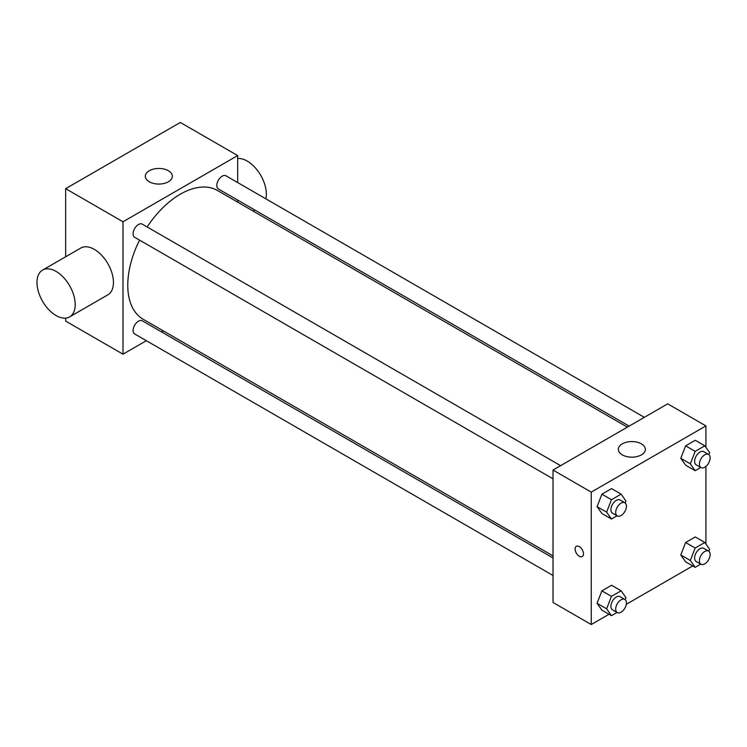 <?xml version="1.0" encoding="UTF-8"?>
<svg xmlns="http://www.w3.org/2000/svg" width="747" height="747" viewBox="0 0 747 747"><rect width="100%" height="100%" fill="white"/><g stroke="black" fill="none" stroke-linecap="round" stroke-linejoin="round"><path stroke-width="1.12" d="M146.356 340.697L122.994 354.19L65.652 321.089L65.652 318.129M65.652 256.772L65.652 188.674L180.326 122.461L237.667 155.572L237.667 182.548M163.332 330.893L161.548 331.929M553.023 478.818L134.675 237.294A7.591 4.389 -60 0 1 134.675 228.517A7.591 4.389 -60 0 1 142.266 224.137L560.614 465.67M553.023 575.489L134.675 333.956A7.591 4.389 -60 0 1 134.675 325.188A7.591 4.389 -60 0 1 142.266 320.799L553.023 557.944M237.667 200.093L237.667 202.157M122.994 354.19L122.994 221.775L237.667 155.572M629.133 426.107L218.385 188.963A7.591 4.389 -60 0 1 218.385 180.186A7.591 4.389 -60 0 1 225.977 175.806L644.325 417.33M553.023 555.88L143.163 319.249A74.326 42.915 -60 0 1 139.558 240.114M147.15 226.957A74.326 42.915 -60 0 1 217.489 190.504L627.349 427.135M42.579 270.097L80.807 248.023A27.032 15.603 60 0 1 107.839 263.626A27.032 15.603 60 0 1 107.839 294.841L69.611 316.905A27.032 15.603 -120 0 0 69.611 285.699A27.032 15.603 -120 0 0 42.579 270.097A27.032 15.603 -120 0 0 38.433 291.75A27.032 15.603 -120 0 0 56.1 315.57A27.032 15.603 -120 0 0 69.611 316.905M122.994 221.775L65.652 188.674M168.383 170.736A13.511 7.806 180 0 1 172.342 176.255A13.511 7.806 180 0 1 158.822 184.061A13.511 7.806 180 0 1 145.31 176.255A13.511 7.806 180 0 1 153.649 169.046A13.511 7.806 180 0 1 168.383 170.736M237.667 158.523A27.032 15.603 60 0 1 247.22 161.081A27.032 15.603 60 0 1 265.857 198.823M609.02 614.277L591.241 624.539L553.023 602.465L553.023 470.05L667.697 403.847L705.915 425.911L705.915 447.36M692.73 565.946L626.303 604.295M685.615 465.166L680.788 458.303L685.615 445.856L695.27 440.282L685.615 445.856L680.788 458.303L685.615 465.166L695.168 470.685L690.34 463.822L695.168 451.375L704.823 445.8L709.65 452.673L708.884 454.643M601.895 610.168L597.068 603.296L601.895 590.849L611.55 585.274L601.895 590.849L597.068 603.296L601.895 610.168L611.457 615.677L606.629 608.814L611.457 596.367L621.112 590.793L625.939 597.665L625.174 599.636M705.915 466.399L705.915 544.031M591.241 624.539L591.241 492.124L705.915 425.911M685.615 561.837L680.788 554.965L685.615 542.518L695.27 536.944L685.615 542.518L680.788 554.965L685.615 561.837L695.168 567.346L690.34 560.483L695.168 548.037L704.823 542.462L709.65 549.334L708.884 551.305M601.895 513.497L597.068 506.634L601.895 494.187L611.55 488.613L601.895 494.187L597.068 506.634L601.895 513.497L611.457 519.016L606.629 512.153L611.457 499.706L621.112 494.131L625.939 501.004L625.174 502.974M591.241 492.124L553.023 470.05M622.307 454.876A13.511 7.806 180 0 1 618.348 449.358A13.511 7.806 180 0 1 631.859 441.561A13.511 7.806 180 0 1 645.371 449.358A13.511 7.806 180 0 1 637.032 456.566A13.511 7.806 180 0 1 622.307 454.876M583.482 553.844A5.911 3.418 60 0 1 582.258 556.552A5.911 3.418 60 0 1 576.339 553.135A5.911 3.418 60 0 1 576.339 546.309A5.911 3.418 60 0 1 580.895 547.896A5.911 3.418 60 0 1 583.482 553.844M582.258 556.552A5.911 3.418 60 0 1 576.348 553.135A5.911 3.418 60 0 1 576.348 546.309M617.05 515.785L611.457 519.016M624.856 502.759L620.075 499.995A7.591 4.389 120 0 0 614.23 502.031A7.591 4.389 120 0 0 610.915 509.678A7.591 4.389 120 0 0 612.484 513.152L617.265 515.916A7.591 4.389 120 0 0 624.856 511.527A7.591 4.389 120 0 0 624.856 502.759A7.591 4.389 120 0 0 619.002 504.795A7.591 4.389 120 0 0 615.687 512.433A7.591 4.389 120 0 0 617.265 515.916M606.629 512.153L597.068 506.634M611.457 499.706L601.895 494.187M621.112 494.131L611.55 488.613M700.761 467.454L695.168 470.685M708.567 454.428L703.795 451.664A7.591 4.389 120 0 0 697.941 453.7A7.591 4.389 120 0 0 694.626 461.347A7.591 4.389 120 0 0 696.195 464.821L700.975 467.585A7.591 4.389 120 0 0 708.567 463.196A7.591 4.389 120 0 0 708.567 454.428A7.591 4.389 120 0 0 702.722 456.464A7.591 4.389 120 0 0 699.407 464.102A7.591 4.389 120 0 0 700.975 467.585M690.34 463.822L680.788 458.303M695.168 451.375L685.615 445.856M704.823 445.8L695.27 440.282M617.05 612.456L611.457 615.677M624.856 599.421L620.075 596.657A7.591 4.389 120 0 0 614.23 598.692A7.591 4.389 120 0 0 610.915 606.34A7.591 4.389 120 0 0 612.484 609.813L617.265 612.577A7.591 4.389 120 0 0 624.856 608.189A7.591 4.389 120 0 0 624.856 599.421A7.591 4.389 120 0 0 619.002 601.456A7.591 4.389 120 0 0 615.687 609.094A7.591 4.389 120 0 0 617.265 612.577M606.629 608.814L597.068 603.296M611.457 596.367L601.895 590.849M621.112 590.793L611.55 585.274M700.761 564.125L695.168 567.346M708.567 551.09L703.795 548.326A7.591 4.389 120 0 0 697.941 550.362A7.591 4.389 120 0 0 694.626 558.009A7.591 4.389 120 0 0 696.195 561.483L700.975 564.246A7.591 4.389 120 0 0 708.567 559.858A7.591 4.389 120 0 0 708.567 551.09A7.591 4.389 120 0 0 702.722 553.125A7.591 4.389 120 0 0 699.407 560.764A7.591 4.389 120 0 0 700.975 564.246M690.34 560.483L680.788 554.965M695.168 548.037L685.615 542.518M704.823 542.462L695.27 536.944M254.802 209.991L253.018 211.018"/></g></svg>
